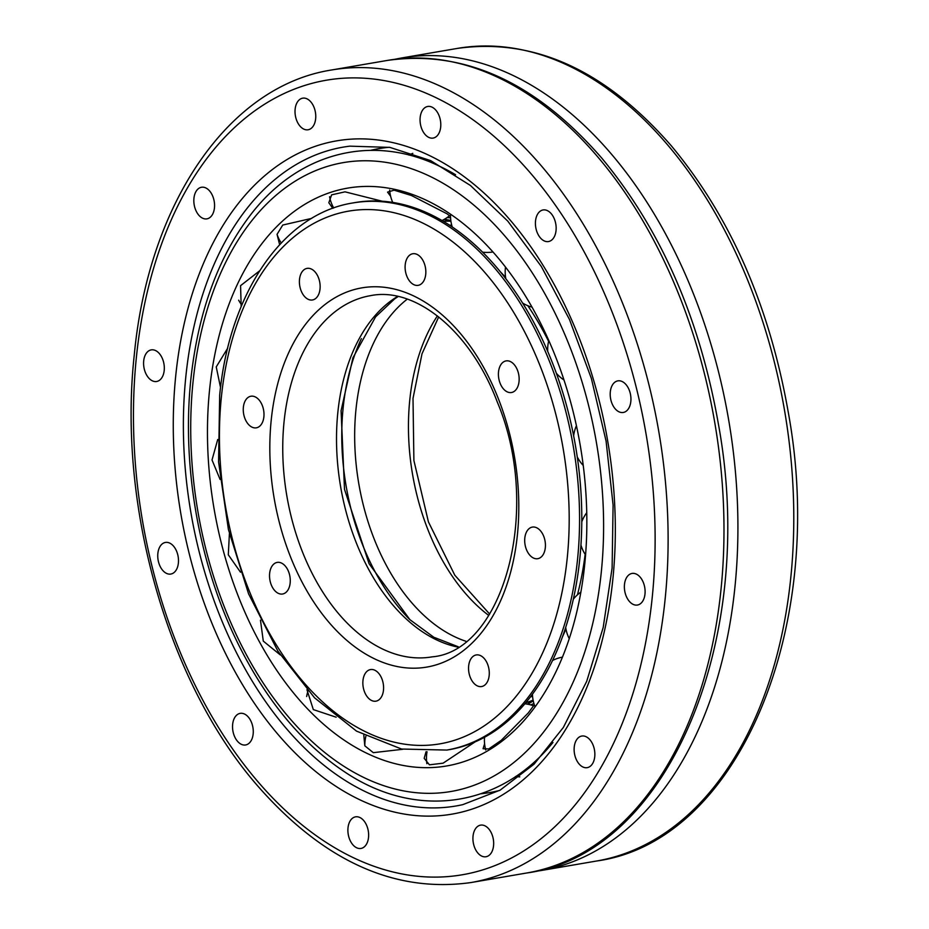 <?xml version="1.0" encoding="UTF-8"?>
<svg xmlns="http://www.w3.org/2000/svg" width="929" height="929" viewBox="0 0 929 929"><rect width="100%" height="100%" fill="white"/><g stroke="black" fill="none" stroke-linecap="round" stroke-linejoin="round"><path stroke-width="1.39" d="M286.074 592.296A16.025 10.161 80.3 0 1 282.613 594.003A16.025 10.161 80.3 0 1 269.886 579.928A16.025 10.161 80.3 0 1 277.202 562.405A16.025 10.161 80.3 0 1 289.244 573.599A16.025 10.161 80.3 0 1 286.074 592.296M252.084 427.189A16.025 10.161 80.3 0 1 243.27 410.467A16.025 10.161 80.3 0 1 250.911 396.23A16.025 10.161 80.3 0 1 263.639 410.316A16.025 10.161 80.3 0 1 256.334 427.828A16.025 10.161 80.3 0 1 252.084 427.189M301.426 291.52A16.025 10.161 80.3 0 1 307.069 268.376A16.025 10.161 80.3 0 1 319.785 282.462A16.025 10.161 80.3 0 1 312.481 299.974A16.025 10.161 80.3 0 1 301.426 291.52M405.207 264.777A16.025 10.161 80.3 0 1 412.755 253.745A16.025 10.161 80.3 0 1 425.482 267.831A16.025 10.161 80.3 0 1 418.166 285.342A16.025 10.161 80.3 0 1 405.207 264.777M502.612 362.612A16.025 10.161 80.3 0 1 506.073 360.905A16.025 10.161 80.3 0 1 518.8 374.991A16.025 10.161 80.3 0 1 511.484 392.514A16.025 10.161 80.3 0 1 499.442 381.32A16.025 10.161 80.3 0 1 502.612 362.612M536.602 527.73A16.025 10.161 80.3 0 1 545.416 544.452A16.025 10.161 80.3 0 1 537.775 558.689A16.025 10.161 80.3 0 1 525.048 544.603A16.025 10.161 80.3 0 1 532.352 527.091A16.025 10.161 80.3 0 1 536.602 527.73M487.26 663.399A16.025 10.161 80.3 0 1 481.617 686.543A16.025 10.161 80.3 0 1 468.901 672.457A16.025 10.161 80.3 0 1 476.205 654.945A16.025 10.161 80.3 0 1 487.26 663.399M383.48 690.142A16.025 10.161 80.3 0 1 375.931 701.174A16.025 10.161 80.3 0 1 363.204 687.088A16.025 10.161 80.3 0 1 370.52 669.565A16.025 10.161 80.3 0 1 383.48 690.142M353.02 202.928L355.238 202.545A277.562 175.941 80.3 0 1 428.815 213.635A277.562 175.941 80.3 0 1 581.508 503.123A277.562 175.941 80.3 0 1 449.067 749.691L446.837 750.063A277.562 175.941 -99.7 0 0 579.278 503.506A277.562 175.941 -99.7 0 0 426.597 214.018A277.562 175.941 -99.7 0 0 353.02 202.928C282.88 213.891 229.161 293.448 219.674 395.336L218.582 461.98L228.418 529.518L248.577 593.84L277.864 651.101L314.559 697.818L356.573 731.158L401.583 749.041L446.837 750.063M425.296 199.77A293.134 185.812 80.3 0 1 440.149 207.597A293.134 185.812 80.3 0 1 580.277 445.572A293.134 185.812 80.3 0 1 527.44 716.642A293.134 185.812 80.3 0 1 216.12 519.88A293.134 185.812 80.3 0 1 425.296 199.77M336.17 717.2L313.317 709.593L306.953 689.713M280.349 654.968L263.29 641.115L260.468 620.2M240.495 572.194L228.302 554.799L229.405 533.734M220.092 479.457L212.021 459.971L217.723 439.51M220.545 387.579L216.236 366.92L227.698 348.178M241.192 306.535L240.565 285.667L259.574 270.873M332.779 208.317L328.831 202.743L331.618 194.846L345.031 191.838L382.191 201.21M390.621 196.263L387.556 192.117L394.093 190.166L411.535 195.543L447.046 213.821L450.507 216.457M450.553 217.723L447.035 217.595M279.629 244.675L277.051 234.34L282.741 225.05L311.645 218.396M534.314 704.786L528.276 712.938L501.3 740.297L488.735 748.948L483.08 748.728L484.59 743.792M530.656 704.879L533.943 703.59M475.009 741.934L443.098 763.173L429.442 764.822L424.17 758.319L426.051 751.735M402.768 749.285L373.295 752.664L364.818 745.813L363.808 735.199M234.782 717.455A16.025 10.161 80.3 0 1 240.193 713.367A16.025 10.161 80.3 0 1 252.92 727.453A16.025 10.161 80.3 0 1 245.616 744.965A16.025 10.161 80.3 0 1 234.236 735.722A16.025 10.161 80.3 0 1 234.782 717.455M164.317 542.733A16.025 10.161 80.3 0 1 165.408 542.443A16.025 10.161 80.3 0 1 178.136 556.529A16.025 10.161 80.3 0 1 170.831 574.052A16.025 10.161 80.3 0 1 158.267 560.837A16.025 10.161 80.3 0 1 164.317 542.733M155.491 350.523A16.025 10.161 80.3 0 1 164.305 367.245A16.025 10.161 80.3 0 1 156.664 381.482A16.025 10.161 80.3 0 1 143.937 367.396A16.025 10.161 80.3 0 1 151.241 349.885A16.025 10.161 80.3 0 1 155.491 350.523M210.662 192.326A16.025 10.161 80.3 0 1 214.355 208.665A16.025 10.161 80.3 0 1 206.9 218.861A16.025 10.161 80.3 0 1 194.184 204.786A16.025 10.161 80.3 0 1 201.488 187.263A16.025 10.161 80.3 0 1 210.662 192.326M315.047 110.528A16.025 10.161 80.3 0 1 308.103 129.77A16.025 10.161 80.3 0 1 295.376 115.695A16.025 10.161 80.3 0 1 302.68 98.172A16.025 10.161 80.3 0 1 315.047 110.528M440.683 127.052A16.025 10.161 80.3 0 1 433.135 138.073A16.025 10.161 80.3 0 1 420.407 123.998A16.025 10.161 80.3 0 1 427.712 106.475A16.025 10.161 80.3 0 1 440.683 127.052M553.905 237.464A16.025 10.161 80.3 0 1 548.493 241.552A16.025 10.161 80.3 0 1 535.766 227.466A16.025 10.161 80.3 0 1 543.07 209.954A16.025 10.161 80.3 0 1 554.45 219.198A16.025 10.161 80.3 0 1 553.905 237.464M624.369 412.186A16.025 10.161 80.3 0 1 623.278 412.464A16.025 10.161 80.3 0 1 610.55 398.39A16.025 10.161 80.3 0 1 617.855 380.867A16.025 10.161 80.3 0 1 630.419 394.082A16.025 10.161 80.3 0 1 624.369 412.186M633.195 604.396A16.025 10.161 80.3 0 1 624.381 587.674A16.025 10.161 80.3 0 1 632.022 573.437A16.025 10.161 80.3 0 1 644.749 587.523A16.025 10.161 80.3 0 1 637.445 605.034A16.025 10.161 80.3 0 1 633.195 604.396M578.024 762.593A16.025 10.161 80.3 0 1 574.331 746.254A16.025 10.161 80.3 0 1 581.786 736.047A16.025 10.161 80.3 0 1 594.502 750.133A16.025 10.161 80.3 0 1 587.198 767.656A16.025 10.161 80.3 0 1 578.024 762.593M473.639 844.391A16.025 10.161 80.3 0 1 480.583 825.138A16.025 10.161 80.3 0 1 493.311 839.224A16.025 10.161 80.3 0 1 486.006 856.747A16.025 10.161 80.3 0 1 473.639 844.391M348.003 827.867A16.025 10.161 80.3 0 1 355.552 816.835A16.025 10.161 80.3 0 1 368.279 830.921A16.025 10.161 80.3 0 1 360.975 848.444A16.025 10.161 80.3 0 1 348.003 827.867M449.624 225.236A245.14 155.387 80.3 0 1 451.842 225.631M532.514 695.705A245.14 155.387 80.3 0 1 530.505 696.855M221.381 397.031A270.234 171.296 80.3 0 1 503.309 296.351A270.234 171.296 80.3 0 1 458.345 738.996A270.234 171.296 80.3 0 1 221.381 397.031M271.21 420.21A192.373 121.943 -99.7 0 0 439.905 663.631A192.373 121.943 -99.7 0 0 471.909 348.538A192.373 121.943 -99.7 0 0 271.21 420.21M397.635 296.409A183.21 116.137 -99.7 0 0 337.831 412.511A183.21 116.137 -99.7 0 0 457.765 647.06M432.287 656.838A183.21 116.137 80.3 0 1 284.065 421.731A183.21 116.137 80.3 0 1 370.357 295.689C414.775 286.399 470.295 330.248 497.294 402.036C542.954 510.137 502.728 650.997 432.287 656.838M500.057 271.489A251.608 159.498 80.3 0 1 505.597 277.376M527.8 305.699A251.608 159.498 80.3 0 1 548.586 341.338M585.142 554.311A251.608 159.498 80.3 0 1 577.432 594.85M565.935 628.968A251.608 159.498 80.3 0 1 562.649 636.435M450.809 220.533A252.409 159.997 -99.7 0 0 444.468 219.209M527.718 704.205A252.409 159.997 -99.7 0 0 533.246 700.861M455.384 174.606A326.95 207.248 -99.7 0 0 439.022 165.989M427.781 175.291A319.019 202.22 80.3 0 1 558.643 710.046A319.019 202.22 80.3 0 1 204.984 545.602A319.019 202.22 80.3 0 1 427.781 175.291M175.732 375.815A341.547 216.503 -99.7 0 0 475.23 808.009A341.547 216.503 -99.7 0 0 532.062 248.566A341.547 216.503 -99.7 0 0 175.732 375.815M185.788 377.069A334.219 211.858 80.3 0 1 349.838 146.155L389.913 147.397L430.591 160.589L470.411 185.452L507.803 221.148L541.27 266.402L569.489 319.518L591.378 378.498L606.091 441.147L613.094 505.121L612.106 568.037L603.188 627.505L586.71 681.329L563.357 727.442L534.094 764.149L500.139 790.138L462.758 804.653A334.219 211.858 80.3 0 1 185.788 377.069M136.366 357.502A403.058 255.498 80.3 0 1 556.866 207.33A403.058 255.498 80.3 0 1 489.804 867.535A403.058 255.498 80.3 0 1 136.366 357.502M370.625 150.347A326.694 207.086 80.3 0 1 389.239 147.281M499.535 790.474A326.694 207.086 80.3 0 1 480.967 793.772M387.521 60.397A412.221 261.304 80.3 0 1 496.783 76.852A412.221 261.304 80.3 0 1 723.552 506.793A412.221 261.304 80.3 0 1 526.859 872.97C669.194 853.426 758.006 638.211 718.303 423.531C699.537 317.555 660.647 229.033 601.632 157.942C535.603 82.17 464.233 49.655 387.521 60.397L331.653 69.977C228.069 86.095 148.326 203.985 134.229 355.377C117.681 506.235 167.812 682.362 256.892 785.005C322.909 860.765 394.279 893.292 471.003 882.55A412.221 261.304 -99.7 0 0 667.684 516.373A412.221 261.304 -99.7 0 0 440.927 86.432A412.221 261.304 -99.7 0 0 331.653 69.977M525.791 702.754A245.14 155.387 -99.7 0 0 533.095 700.164M450.913 221.241A245.14 155.387 -99.7 0 0 443.214 221.241M361.381 338.644A192.373 121.943 -99.7 0 0 343.138 407.877A192.373 121.943 -99.7 0 0 409.515 619.318M465.963 641.289A183.21 116.137 80.3 0 1 455.651 637.189A183.21 116.137 80.3 0 1 355.981 409.399A183.21 116.137 80.3 0 1 407.285 299.126M437.396 315.883A183.21 116.137 -99.7 0 0 409.759 400.178A183.21 116.137 -99.7 0 0 488.77 615.451M533.815 871.623L540.829 870.578A412.221 261.304 -99.7 0 0 728.696 420.117A412.221 261.304 -99.7 0 0 401.479 57.993L394.523 59.34M401.479 57.993L457.347 48.413A412.221 261.304 80.3 0 1 784.564 410.537A412.221 261.304 80.3 0 1 596.697 860.997L540.829 870.578M449.276 225.004L451.784 225.422M532.526 695.926L530.25 697.191M458.241 646.77L433.773 637.224L409.898 619.666L369.08 563.717L344.508 489.351L341.082 410.711L352.939 357.77L375.595 316.859L394.651 298.871L398.181 296.537M533.188 700.629L527.219 704.124M444.027 219.465L450.844 220.765M552.952 742.492C499.57 808.079 415.507 819.75 344.299 771.651C301.449 743.049 265.857 700.036 237.51 642.589C197.68 561.813 180.528 459.53 191.885 370.45C199.793 308.393 218.872 257.17 249.123 216.782C296.293 153.343 370.636 133.126 438.627 165.792L455.582 174.722M471.003 882.55L526.859 872.97M365.887 736.279A36.637 36.637 0 0 0 364.842 745.824M427.026 751.747A36.637 36.637 0 0 0 426.875 763.696M484.532 737.289A36.637 36.637 0 0 0 485.728 749.947M515.607 776.47A36.637 36.637 0 0 0 519.775 776.865M533.734 705.866A36.637 36.637 0 0 0 524.908 703.799M562.463 657.14A36.637 36.637 0 0 0 552.616 660.438M532.445 694.277A36.637 36.637 0 0 0 535.092 706.888M580.904 592.087A36.637 36.637 0 0 0 573.379 599.124M565.691 627.528A36.637 36.637 0 0 0 569.256 638.687M586.756 512.703A36.637 36.637 0 0 0 581.786 521.761M580.95 545.091A36.637 36.637 0 0 0 585.584 554.996M576.421 425.714A36.637 36.637 0 0 0 573.634 435.852M577.234 456.847A36.637 36.637 0 0 0 583.249 465.475M548.784 340.537A36.637 36.637 0 0 0 547.715 351.417M556.285 373.144A36.637 36.637 0 0 0 563.996 380.019M505.492 267.087A36.637 36.637 0 0 0 505.852 278.793M522.562 303.017A36.637 36.637 0 0 0 532.015 307.151M450.542 214.193A36.637 36.637 0 0 0 452.249 226.978M482.557 252.154A36.637 36.637 0 0 0 492.951 251.98M441.983 220.521A36.637 36.637 0 0 0 449.613 215.644M412.801 153.355A36.637 36.637 0 0 0 408.981 155.108M389.646 190.085A36.637 36.637 0 0 0 392.735 202.417M329.574 196.762A36.637 36.637 0 0 0 333.708 207.98M277.051 234.317A36.637 36.637 0 0 0 281.232 242.968M238.648 300.206A36.637 36.637 0 0 0 241.807 305.06M308.022 690.897A36.637 36.637 0 0 0 306.663 696.541M438.697 316.905L421.998 353.821L413.01 398.378L413.893 460.494L428.432 521.901L454.815 575.225L489.653 614.069M457.347 48.413C534.07 37.683 605.441 70.198 671.458 145.969C730.473 217.049 769.375 305.583 788.14 411.547C827.832 626.227 739.019 841.453 596.697 860.997"/></g></svg>
